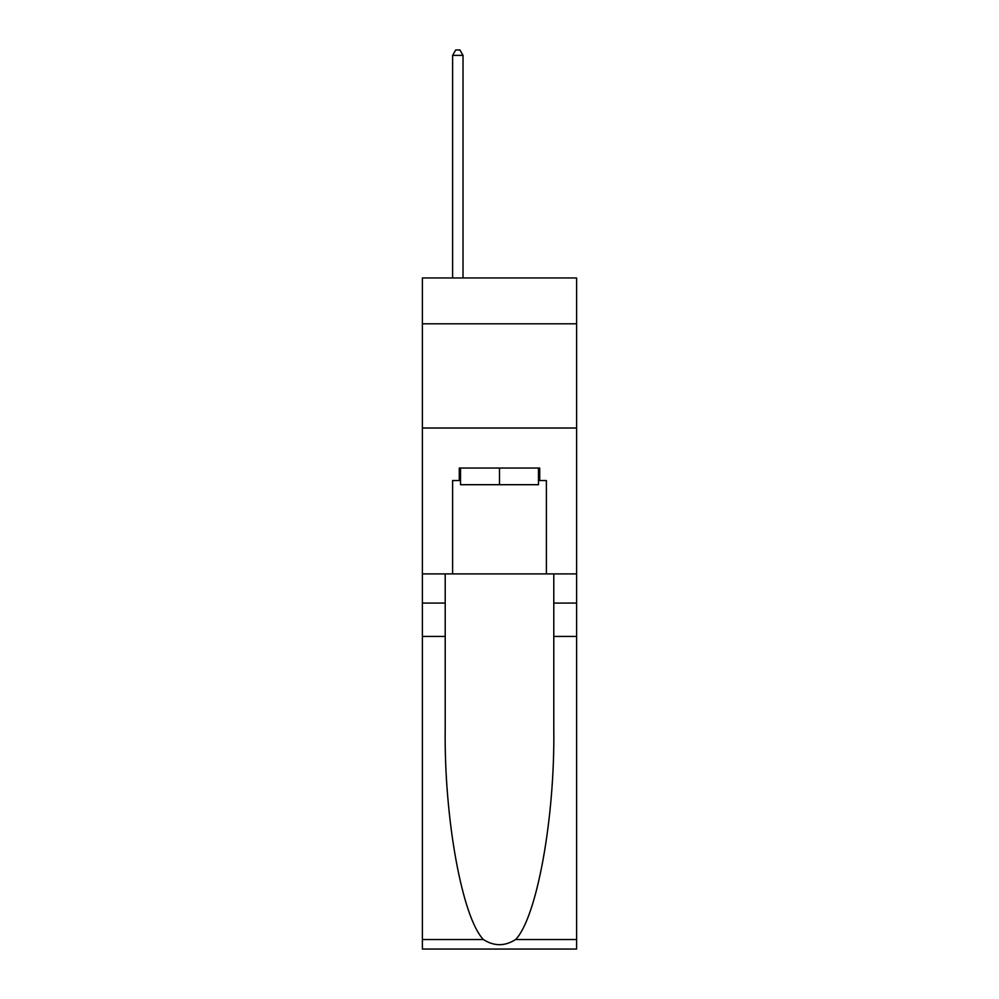 <?xml version="1.0" encoding="UTF-8"?>
<svg xmlns="http://www.w3.org/2000/svg" width="999" height="999" viewBox="0 0 999 999"><rect width="100%" height="100%" fill="white"/><g stroke="black" fill="none" stroke-linecap="round" stroke-linejoin="round"><path stroke-width="1.5" d="M576.61 323.801L576.61 277.959L422.39 277.959L422.39 323.801L576.61 323.801L576.61 573.901L546.391 573.901L546.391 480.531L539.722 480.531L539.722 468.032L459.278 468.032L459.278 480.531L460.527 480.531M422.39 636.425L445.204 636.425L445.204 729.37C444.093 818.206 462.125 917.444 483.379 939.535C494.118 946.39 504.87 946.39 515.621 939.535L576.61 939.535L576.61 949.05L422.39 949.05L422.39 323.801M538.473 468.032L538.473 484.702L460.527 484.702L460.527 468.032M499.5 468.032L499.5 484.702M515.621 939.535C536.875 917.444 554.907 818.206 553.796 729.37L553.796 573.901M553.796 636.425L576.61 636.425L576.61 573.901M445.204 573.901L445.204 636.425M576.61 939.535L576.61 636.425M422.39 573.901L452.609 573.901L452.609 480.531L459.278 480.531M422.39 428.009L576.61 428.009M452.609 573.901L546.391 573.901M538.473 480.531L539.722 480.531M463.024 277.959L463.024 55.37L452.609 55.37L452.609 277.959M452.609 55.37L455.731 49.95L459.902 49.95L463.024 55.37M553.796 603.084L576.61 603.084M445.204 603.084L422.39 603.084M422.39 939.535L483.379 939.535"/></g></svg>
